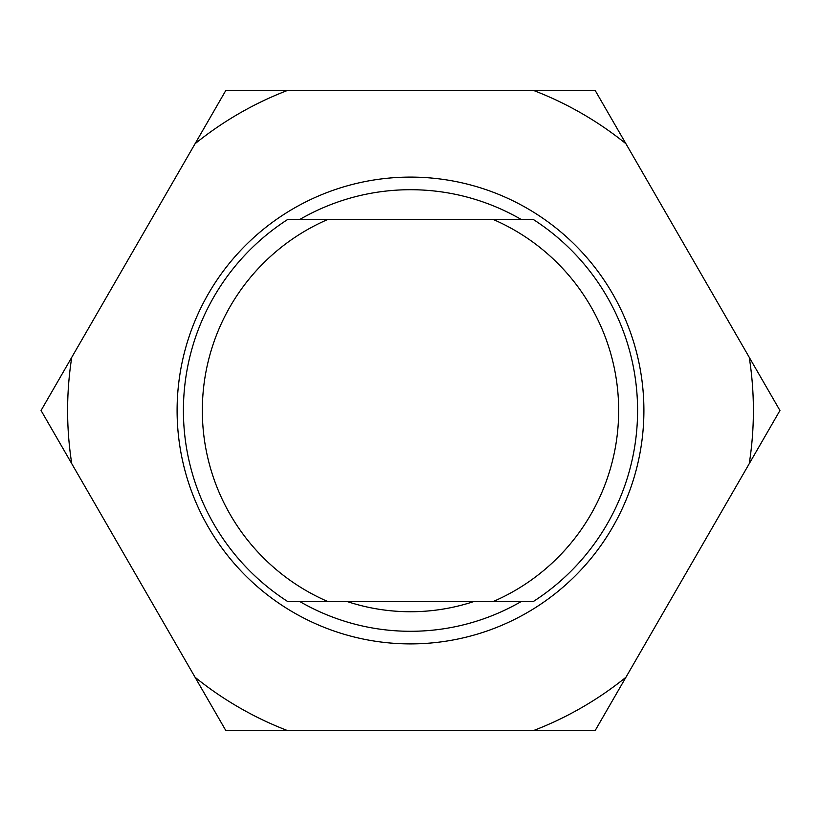 <?xml version="1.0" encoding="UTF-8"?>
<svg xmlns="http://www.w3.org/2000/svg" width="821" height="821" viewBox="0 0 821 821"><rect width="100%" height="100%" fill="white"/><g stroke="black" fill="none" stroke-linecap="round" stroke-linejoin="round"><path stroke-width="1.23" d="M328.031 219.361L533.127 219.361A227.099 227.099 0 0 1 533.127 601.639L328.031 601.639A208.175 208.175 0 0 1 328.031 219.361L287.873 219.361A227.099 227.099 0 0 0 287.873 601.639L328.031 601.639M492.969 219.361A208.175 208.175 0 0 1 492.969 601.639M410.5 643.9A233.4 233.4 0 0 1 177.1 410.5A233.4 233.4 0 0 1 410.5 177.1A233.4 233.4 0 0 1 643.9 410.5A233.4 233.4 0 0 1 410.5 643.9M521.017 219.361A220.787 220.787 0 0 0 299.983 219.361M299.983 601.639A220.787 220.787 0 0 0 521.017 601.639M533.824 730.454L595.225 730.454L779.95 410.5L595.225 90.546L225.775 90.546L41.05 410.5L225.775 730.454L533.824 730.454A342.901 342.901 0 0 0 625.93 677.274M749.245 463.68A342.901 342.901 0 0 0 749.245 357.32M625.93 143.726A342.901 342.901 0 0 0 533.824 90.546M287.176 90.546A342.901 342.901 0 0 0 195.07 143.726M71.755 357.32A342.901 342.901 0 0 0 71.755 463.68M195.07 677.274A342.901 342.901 0 0 0 287.176 730.454M347.468 601.639A201.863 201.863 0 0 0 473.532 601.639"/></g></svg>
